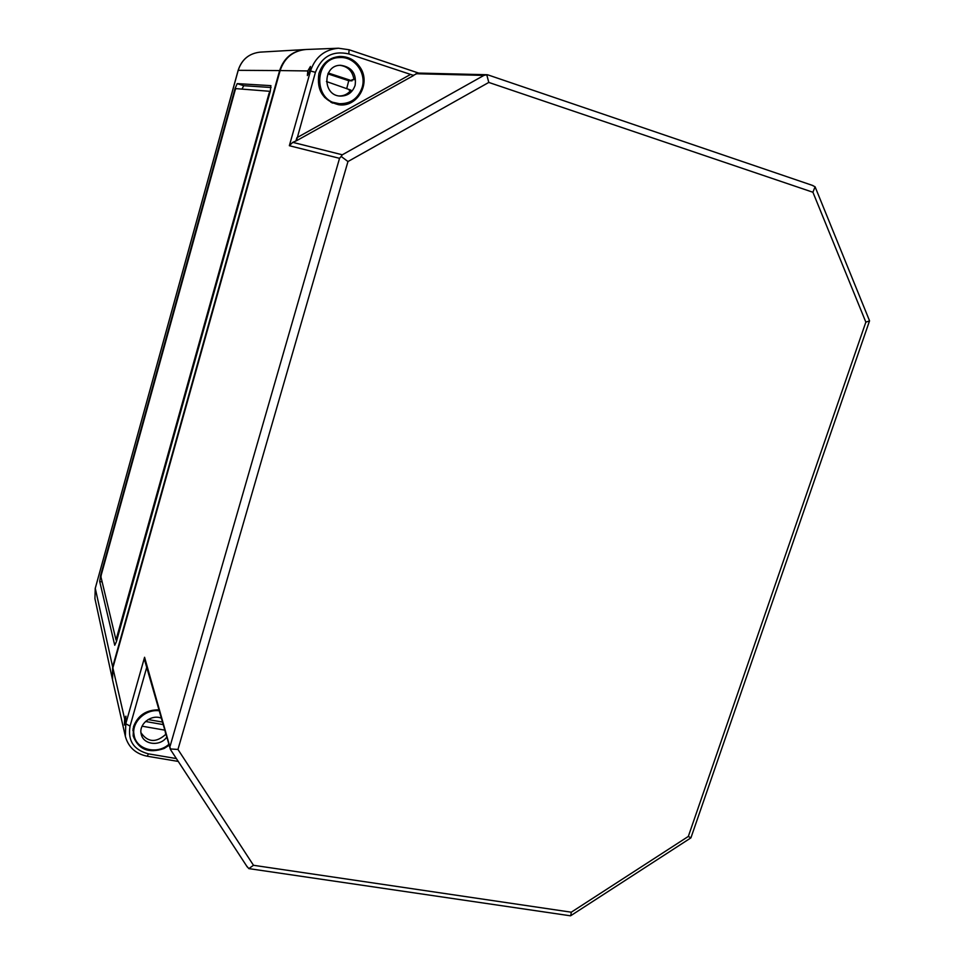 <?xml version="1.0" encoding="UTF-8"?>
<svg xmlns="http://www.w3.org/2000/svg" width="964" height="964" viewBox="0 0 964 964"><rect width="100%" height="100%" fill="white"/><g stroke="black" fill="none" stroke-linecap="round" stroke-linejoin="round"><path stroke-width="1.45" d="M305.323 49.538L305.058 49.55C292.333 50.971 283.85 57.973 279.632 70.577L112.655 666.943L112.378 679.066M270.86 85.627L270.294 91.351L116.379 641.747L114.74 645.253L99.702 581.449L100.605 575.424L235.047 88.543L237.216 83.615L270.932 85.651M241.988 89.098L243.723 85.7L271.089 87.507M269.089 93.183L116.005 639.963L100.955 576.918L101.256 574.906L235.12 90.255L235.843 88.616L269.281 91.267L269.727 93.388M812.206 185.341L815.074 186.763L869.468 320.602M690.887 837.885L570.736 915.704L571.291 912.197L688.32 836.439L690.923 837.849L869.528 320.916L865.853 322.133L812.917 192.246L815.074 186.763M125.428 722.325L125.935 716.156L124.621 718.831L124.392 725.049L125.428 722.325L125.766 723.783L125.368 736.412C128.393 747.245 135.683 753.848 147.239 756.222L178.244 761.427M169.194 745.244L164.133 748.486C148.745 753.74 138.418 749.558 133.165 735.93L133.514 726.663C137.852 715.336 146.335 709.721 158.964 709.829M360.09 67.323C371.357 83.446 357.138 107.968 338.472 104.69C322.94 100.533 316.421 90.122 318.939 73.469C322.374 63.311 329.194 57.647 339.412 56.478C348.1 56.286 354.993 59.889 360.09 67.323M170.712 749.811L144.576 657.267L144.817 660.786L170.351 749.269M812.917 192.246L488.796 82.434L486.76 74.77L488.121 74.999M488.796 82.434L347.968 161.542L341.16 156.421L342.316 154.794L483.928 75.397L486.76 74.77M342.316 154.794L292.755 142.347L289.345 145.709L339.545 158.325L341.16 156.421M309.697 70.975L310.444 66.456L307.793 70.95L307.383 75.566L309.697 70.975L310.492 70.987C315.204 57.141 324.519 49.562 338.46 48.224L349.113 49.754L348.787 53.924C332.773 50.357 321.651 56.49 315.421 72.324L310.492 70.987L289.345 145.709M125.368 736.412L112.523 679.753L112.86 667.883L280.126 70.577C284.452 57.768 293.104 50.731 306.082 49.489L338.46 48.224L349.113 49.754L418.605 73.059M571.291 912.197L253.484 865.286L248.833 868.612L246.772 866.118M147.179 668.968L146.721 667.389L130.08 726.073C127.585 740.653 133.707 749.92 148.456 753.86L147.239 756.222M292.755 142.347L296.454 140.756L315.421 72.324M413.267 75.373L418.135 73.059L487.157 74.734M296.454 140.756L413.701 75.457L348.787 53.924M296.044 140.648L296.876 137.707L410.387 74.529M347.968 161.542L177.966 749.45L170.303 748.956M168.905 744.268C157.542 754.8 136.876 749.956 134.237 735.954C130.706 723.072 144.974 708.757 159.253 710.805M134.237 735.954L133.08 728.531M132.863 730.025L133.261 731.399M166.808 736.978C160.494 746.739 143.311 744.955 141.25 734.243C138.322 724.277 151.372 713.89 161.386 718.192M165.049 730.917L165.796 734.327C156.084 742.979 147.817 742.461 140.997 732.761M142.094 726.193L164.832 730.146M148.107 719.542L162.506 722.072M163.229 724.603L145.504 721.494M362.078 87.616C358.102 98.617 350.486 103.967 339.232 103.678C312.77 102.377 313.433 57.189 340.135 57.551C354.74 56.647 366.73 73.264 362.078 87.616M330.845 102.256L335.725 103.341L331.821 102.738M332.399 103.003L333.508 103.088M339.232 103.678L331.52 102.003L324.507 97.34M335.725 103.341L336.653 103.401M325.109 62.937C328.977 59.587 333.423 57.816 338.448 57.611L340.135 57.551M337.521 57.659L331.652 58.418M355.113 85.338C352.523 92.556 347.546 96.135 340.172 96.075C322.133 95.52 322.639 64.684 340.786 65.299C351.884 67.046 356.668 73.722 355.113 85.338M327.868 73.867L348.739 80.723L346.823 88.194M348.739 80.723L352.065 80.831L352.029 79.687L353.945 79.747C352.704 71.276 348.04 66.48 339.943 65.335M326.447 81.53L350.956 90.158C347.968 94.002 344.088 95.942 339.34 95.99M349.052 90.05L350.643 90.568M328.278 73.011L352.065 80.831M238.216 70.324L279.632 70.577M95.352 587.992L238.168 70.264C241.759 59.419 249.11 53.369 260.208 52.128C249.158 53.357 241.831 59.394 238.228 70.252L95.243 588.402L94.93 598.632L95.243 588.185L112.655 666.943M117.174 638.915L116.548 638.795M270.233 91.58L269.305 91.279L270.233 91.58M243.723 85.7L237.216 83.615M235.686 88.748L235.047 88.543M102.148 581.943L99.702 581.449M865.853 322.133L688.32 836.439M280.126 70.577L307.793 70.95M130.08 726.073L125.766 723.783L144.576 657.267M176.376 758.572L148.456 753.86M483.928 75.397L415.966 73.734M418.557 73.059L349.173 49.791M112.86 667.883L124.621 718.831M177.966 749.45L253.484 865.286M339.545 158.325L170.17 745.967M116.005 639.963L116.837 640.12M112.27 678.584L94.93 598.632M260.208 52.128L305.058 49.55M487.772 74.843L812.977 185.57M248.833 868.612L570.423 915.8M247.338 867.07L170.471 749.546M333.243 57.756L336.593 57.659"/></g></svg>
